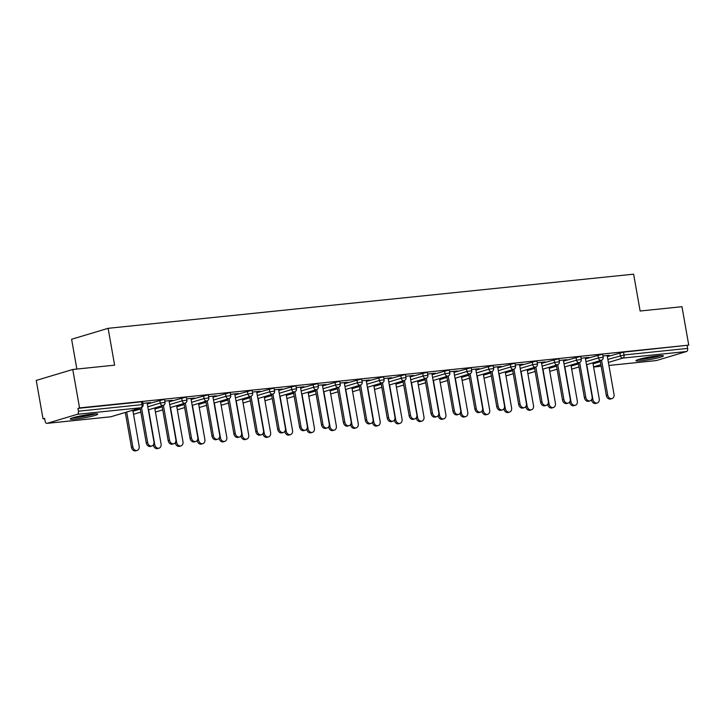 <?xml version="1.0" encoding="UTF-8"?>
<svg xmlns="http://www.w3.org/2000/svg" width="725" height="725" viewBox="0 0 725 725"><rect width="100%" height="100%" fill="white"/><g stroke="black" fill="none" stroke-linecap="round" stroke-linejoin="round"><path stroke-width="1.09" d="M75.708 419.059A13.956 1.278 170 0 0 90.226 416.648A13.956 1.278 170 0 0 97.757 414.147A13.956 1.278 170 0 0 92.311 414.084A13.956 1.278 170 0 0 77.793 416.494A13.956 1.278 170 0 0 70.271 418.996A13.956 1.278 170 0 0 75.708 419.059M641.38 360.769A13.956 1.278 170 0 0 655.898 358.349A13.956 1.278 170 0 0 663.429 355.857A13.956 1.278 170 0 0 657.992 355.794A13.956 1.278 170 0 0 643.465 358.204A13.956 1.278 170 0 0 635.943 360.706A13.956 1.278 170 0 0 641.38 360.769M76.859 369.052L71.603 339.264L108.116 328.316L633.632 274.168L640.121 311.016L681.971 306.702L688.75 345.127L623.536 352.16L624.035 354.969L687.644 348.408L687.155 345.608M43.029 418.842L44.624 418.37L45.113 421.171A2.683 1.649 -95.9 0 0 46.989 423.364A2.683 1.649 -95.9 0 0 47.179 423.327L77.303 414.301A2.683 1.649 -95.9 0 0 78.436 411.193L77.947 408.383L79.542 407.903L72.763 369.478L36.25 380.417L43.029 418.842L44.678 418.678M687.644 348.408A2.683 1.649 84.1 0 1 686.512 351.525L656.388 360.552A2.683 1.649 84.1 0 1 656.197 360.588A2.683 1.649 84.1 0 1 656.007 360.588M72.763 369.478L114.613 365.164L108.116 328.316M79.542 407.903L688.75 345.127M602.946 355.957L609.308 355.295M607.215 355.785L609.353 355.567M147.293 404.006L163.469 399.566L164.512 399.584L165.01 402.384L160.261 403.073L159.763 400.263M77.947 408.383L141.565 401.822L142.608 401.84L143.106 404.65L142.055 404.632L141.565 401.822M607.36 356.591L623.536 352.16M169.061 400.943L172.577 400.309L164.783 401.106M191.11 399.484L207.287 395.053L208.329 395.062L208.827 397.871L204.078 398.56L203.58 395.75M212.878 396.421L216.394 395.787L208.601 396.593M234.927 394.971L251.104 390.539L252.146 390.548L252.644 393.358L247.896 394.038L247.397 391.237M256.686 391.908L260.212 391.273L252.418 392.08M278.744 390.458L294.921 386.026L295.963 386.035L296.462 388.845L291.713 389.524L291.214 386.715M300.503 387.395L304.029 386.76L296.235 387.558M322.553 385.945L338.729 381.504L339.78 381.522L340.27 384.332L335.521 385.011L335.032 382.202M344.321 382.882L347.837 382.247L340.052 383.045M366.37 381.423L382.546 376.991L383.597 377.009L384.087 379.809L379.338 380.498L378.849 377.689M388.138 378.359L391.654 377.725L383.86 378.532M410.187 376.909L426.363 372.478L427.415 372.487L427.904 375.296L423.155 375.976L422.657 373.176M431.955 373.846L435.471 373.212L427.678 374.018M454.004 372.396L470.181 367.965L471.223 367.974L471.721 370.783L466.972 371.463L466.474 368.653M475.772 369.333L479.288 368.699L471.495 369.505M497.821 367.883L513.998 363.442L515.04 363.461L515.538 366.27L510.79 366.95L510.291 364.14M519.589 364.82L523.106 364.186L515.312 364.983M541.638 363.361L557.815 358.929L558.857 358.947L559.356 361.748L554.607 362.437L554.108 359.627M563.397 360.298L566.923 359.663L559.129 360.47M585.447 358.848L601.632 354.416L602.674 354.425L603.173 357.235L598.424 357.923L597.926 355.114M585.311 358.041L588.827 357.407L581.033 358.213M563.543 361.104L579.719 356.673L580.77 356.691L581.26 359.491L576.511 360.18L576.013 357.371M541.493 362.563L545.01 361.929L537.216 362.727M519.725 365.627L535.902 361.186L536.953 361.204L537.442 364.013L532.694 364.693L532.204 361.884M497.676 367.077L501.192 366.442L493.408 367.24M475.908 370.14L492.085 365.708L493.136 365.717L493.625 368.527L488.877 369.206L488.387 366.397M453.859 371.59L457.384 370.955L449.591 371.762M432.1 374.653L448.277 370.221L449.319 370.23L449.817 373.04L445.068 373.719L444.57 370.919M410.042 376.103L413.567 375.468L405.773 376.275M388.283 379.166L404.459 374.734L405.502 374.743L406 377.553L401.251 378.242L400.753 375.432M366.234 380.625L369.75 379.982L361.956 380.788M344.466 383.679L360.642 379.248L361.684 379.266L362.183 382.066L357.434 382.755L356.936 379.945M322.417 385.138L325.933 384.504L318.139 385.301M300.648 388.201L316.825 383.77L317.867 383.779L318.366 386.588L313.617 387.268L313.118 384.458M278.599 389.651L282.116 389.017L274.322 389.823M256.831 392.714L273.008 388.283L274.059 388.292L274.548 391.101L269.8 391.781L269.31 388.981M234.782 394.164L238.298 393.53L230.505 394.337M213.014 397.228L229.191 392.796L230.242 392.805L230.731 395.614L225.983 396.303L225.493 393.494M190.965 398.678L194.481 398.043L186.697 398.85M169.197 401.741L185.373 397.309L186.425 397.327L186.923 400.127L182.165 400.816L181.676 398.007M147.148 403.2L150.673 402.565L142.879 403.363M612.018 398.578L610.64 398.995A4.024 3.154 -106.7 0 1 606.317 395.46L607.704 395.043A4.024 3.154 73.3 0 0 612.018 398.578A4.024 3.154 73.3 0 0 614.021 394.391L607.169 355.522M606.317 395.46L600.173 360.606M607.704 395.043L601.56 360.18M597.219 403.009L595.841 403.426A4.024 3.154 -106.7 0 1 591.518 399.892L592.905 399.484A4.024 3.154 73.3 0 0 597.219 403.009A4.024 3.154 73.3 0 0 599.231 398.832L592.869 362.799M586.761 364.63L592.905 399.484M659.75 355.631A12.08 1.106 -10 0 1 642.25 359.029A12.08 1.106 -10 0 1 639.323 359.237M638.19 359.573A13.866 1.269 170 0 0 641.181 359.346A13.866 1.269 170 0 0 660.928 355.567M94.078 413.921A12.08 1.106 -10 0 1 88.377 415.398A12.08 1.106 -10 0 1 73.651 417.528M72.518 417.863A13.866 1.269 170 0 0 89.066 415.434A13.866 1.269 170 0 0 95.256 413.857M590.114 400.834L588.727 401.251A4.024 3.154 -106.7 0 1 584.413 397.717L585.8 397.3A4.024 3.154 73.3 0 0 590.114 400.834A4.024 3.154 73.3 0 0 592.117 396.647L585.265 357.778M584.413 397.717L578.269 362.862M585.8 397.3L579.647 362.437M568.201 403.091L566.823 403.508A4.024 3.154 -106.7 0 1 562.509 399.973L563.887 399.557A4.024 3.154 73.3 0 0 568.201 403.091A4.024 3.154 73.3 0 0 570.213 398.913L563.352 360.035M562.509 399.973L556.356 365.128M563.887 399.557L557.743 364.693M546.297 405.347L544.91 405.764A4.024 3.154 -106.7 0 1 540.596 402.23L541.983 401.822A4.024 3.154 73.3 0 0 546.297 405.347A4.024 3.154 73.3 0 0 548.299 401.17L541.448 362.292M540.596 402.23L534.452 367.385M541.983 401.822L535.829 366.95M524.393 407.604L523.006 408.021A4.024 3.154 -106.7 0 1 518.692 404.487L520.07 404.079A4.024 3.154 73.3 0 0 524.393 407.604A4.024 3.154 73.3 0 0 526.395 403.426L519.535 364.548M518.692 404.487L512.548 369.641M520.07 404.079L513.925 369.206M502.479 409.861L501.093 410.278A4.024 3.154 -106.7 0 1 496.779 406.752L498.166 406.335A4.024 3.154 73.3 0 0 502.479 409.861A4.024 3.154 73.3 0 0 504.482 405.683L497.631 366.805M496.779 406.752L490.635 371.898M498.166 406.335L492.021 371.472M575.315 405.266L573.928 405.683A4.024 3.154 -106.7 0 1 569.614 402.148L571.001 401.741A4.024 3.154 73.3 0 0 575.315 405.266A4.024 3.154 73.3 0 0 577.317 401.088L570.965 365.056M564.857 366.886L571.001 401.741M553.411 407.522L552.024 407.939A4.024 3.154 -106.7 0 1 547.71 404.414L549.088 403.997A4.024 3.154 73.3 0 0 553.411 407.522A4.024 3.154 73.3 0 0 555.413 403.345L549.061 367.312M542.943 369.143L549.088 403.997M531.498 409.779L530.111 410.196A4.024 3.154 -106.7 0 1 525.797 406.671L527.184 406.254A4.024 3.154 73.3 0 0 531.498 409.779A4.024 3.154 73.3 0 0 533.5 405.601L527.147 369.569M521.039 371.399L527.184 406.254M509.593 412.045L508.207 412.452A4.024 3.154 -106.7 0 1 503.893 408.927L505.28 408.51A4.024 3.154 73.3 0 0 509.593 412.045A4.024 3.154 73.3 0 0 511.596 407.858L505.243 371.825M499.126 373.656L505.28 408.51M487.68 414.301L486.303 414.709A4.024 3.154 -106.7 0 1 481.98 411.184L483.367 410.767A4.024 3.154 73.3 0 0 487.68 414.301A4.024 3.154 73.3 0 0 489.683 410.114L483.33 374.082M477.222 375.913L483.367 410.767M480.575 412.126L479.189 412.534A4.024 3.154 -106.7 0 1 474.875 409.009L476.262 408.592A4.024 3.154 73.3 0 0 480.575 412.126A4.024 3.154 73.3 0 0 482.578 407.939L475.718 369.061M474.875 409.009L468.731 374.154M476.262 408.592L470.108 373.728M465.776 416.558L464.39 416.975A4.024 3.154 -106.7 0 1 460.076 413.44L461.462 413.023A4.024 3.154 73.3 0 0 465.776 416.558A4.024 3.154 73.3 0 0 467.779 412.371L461.426 376.338M455.318 378.178L461.462 413.023M458.662 414.383L457.285 414.791A4.024 3.154 -106.7 0 1 452.962 411.265L454.348 410.848A4.024 3.154 73.3 0 0 458.662 414.383A4.024 3.154 73.3 0 0 460.665 410.196L453.814 371.327M452.962 411.265L446.817 376.411M454.348 410.848L448.204 375.985M443.863 418.814L442.486 419.231A4.024 3.154 -106.7 0 1 438.172 415.697L439.549 415.28A4.024 3.154 73.3 0 0 443.863 418.814A4.024 3.154 73.3 0 0 445.875 414.627L439.522 378.604M433.405 380.435L439.549 415.28M436.758 416.639L435.372 417.056A4.024 3.154 -106.7 0 1 431.058 413.522L432.444 413.105A4.024 3.154 73.3 0 0 436.758 416.639A4.024 3.154 73.3 0 0 438.761 412.452L431.91 373.583M431.058 413.522L424.913 378.667M432.444 413.105L426.291 378.242M421.959 421.071L420.572 421.488A4.024 3.154 -106.7 0 1 416.259 417.953L417.645 417.537A4.024 3.154 73.3 0 0 421.959 421.071A4.024 3.154 73.3 0 0 423.962 416.893L417.609 380.861M411.501 382.691L417.645 417.537M414.845 418.896L413.468 419.313A4.024 3.154 -106.7 0 1 409.154 415.778L410.531 415.362A4.024 3.154 73.3 0 0 414.845 418.896A4.024 3.154 73.3 0 0 416.857 414.709L409.997 375.84M409.154 415.778L403 380.924M410.531 415.362L404.387 380.498M400.055 423.327L398.668 423.744A4.024 3.154 -106.7 0 1 394.355 420.21L395.732 419.802A4.024 3.154 73.3 0 0 400.055 423.327A4.024 3.154 73.3 0 0 402.058 419.15L395.705 383.117M389.588 384.948L395.732 419.802M392.941 421.153L391.554 421.569A4.024 3.154 -106.7 0 1 387.241 418.035L388.627 417.618A4.024 3.154 73.3 0 0 392.941 421.153A4.024 3.154 73.3 0 0 394.944 416.975L388.093 378.097M387.241 418.035L381.096 383.19M388.627 417.618L382.474 382.755M378.142 425.584L376.755 426.001A4.024 3.154 -106.7 0 1 372.442 422.467L373.828 422.059A4.024 3.154 73.3 0 0 378.142 425.584A4.024 3.154 73.3 0 0 380.145 421.406L373.792 385.374M367.684 387.204L373.828 422.059M371.037 423.409L369.65 423.826A4.024 3.154 -106.7 0 1 365.337 420.292L366.714 419.884A4.024 3.154 73.3 0 0 371.037 423.409A4.024 3.154 73.3 0 0 373.04 419.231L366.179 380.353M365.337 420.292L359.192 385.446M366.714 419.884L360.57 385.011M356.238 427.841L354.851 428.257A4.024 3.154 -106.7 0 1 350.538 424.732L351.924 424.315A4.024 3.154 73.3 0 0 356.238 427.841A4.024 3.154 73.3 0 0 358.241 423.663L351.888 387.63M345.771 389.461L351.924 424.315M349.124 425.666L347.737 426.083A4.024 3.154 -106.7 0 1 343.423 422.548L344.81 422.14A4.024 3.154 73.3 0 0 349.124 425.666A4.024 3.154 73.3 0 0 351.127 421.488L344.275 382.61M343.423 422.548L337.279 387.703M344.81 422.14L338.666 387.268M334.325 430.097L332.947 430.514A4.024 3.154 -106.7 0 1 328.624 426.989L330.011 426.572A4.024 3.154 73.3 0 0 334.325 430.097A4.024 3.154 73.3 0 0 336.327 425.919L329.975 389.887M323.867 391.718L330.011 426.572M327.22 427.922L325.833 428.339A4.024 3.154 -106.7 0 1 321.519 424.805L322.906 424.397A4.024 3.154 73.3 0 0 327.22 427.922A4.024 3.154 73.3 0 0 329.222 423.744L322.371 384.866M321.519 424.805L315.375 389.959M322.906 424.397L316.752 389.533M312.421 432.363L311.034 432.771A4.024 3.154 -106.7 0 1 306.72 429.245L308.107 428.828A4.024 3.154 73.3 0 0 312.421 432.363A4.024 3.154 73.3 0 0 314.423 428.176L308.071 392.143M301.962 393.974L308.107 428.828M305.307 430.179L303.929 430.596A4.024 3.154 -106.7 0 1 299.606 427.07L300.993 426.653A4.024 3.154 73.3 0 0 305.307 430.179A4.024 3.154 73.3 0 0 307.309 426.001L300.458 387.123M299.606 427.07L293.462 392.216M300.993 426.653L294.848 391.79M290.507 434.619L289.13 435.027A4.024 3.154 -106.7 0 1 284.816 431.502L286.194 431.085A4.024 3.154 73.3 0 0 290.507 434.619A4.024 3.154 73.3 0 0 292.519 430.433L286.167 394.4M280.049 396.231L286.194 431.085M283.403 432.444L282.016 432.852A4.024 3.154 -106.7 0 1 277.702 429.327L279.089 428.91A4.024 3.154 73.3 0 0 283.403 432.444A4.024 3.154 73.3 0 0 285.405 428.257L278.554 389.379M277.702 429.327L271.558 394.472M279.089 428.91L272.935 394.047M268.603 436.876L267.217 437.293A4.024 3.154 -106.7 0 1 262.903 433.758L264.29 433.342A4.024 3.154 73.3 0 0 268.603 436.876A4.024 3.154 73.3 0 0 270.606 432.689L264.253 396.666M258.145 398.496L264.29 433.342M261.489 434.701L260.112 435.109A4.024 3.154 -106.7 0 1 255.798 431.583L257.176 431.167A4.024 3.154 73.3 0 0 261.489 434.701A4.024 3.154 73.3 0 0 263.501 430.514L256.641 391.645M255.798 431.583L249.645 396.729M257.176 431.167L251.031 396.303M246.699 439.132L245.313 439.549A4.024 3.154 -106.7 0 1 240.999 436.015L242.377 435.598A4.024 3.154 73.3 0 0 246.699 439.132A4.024 3.154 73.3 0 0 248.702 434.946L242.349 398.922M236.232 400.753L242.377 435.598M239.585 436.958L238.199 437.374A4.024 3.154 -106.7 0 1 233.885 433.84L235.272 433.423A4.024 3.154 73.3 0 0 239.585 436.958A4.024 3.154 73.3 0 0 241.588 432.771L234.737 393.902M233.885 433.84L227.741 398.986M235.272 433.423L229.118 398.56M224.786 441.389L223.4 441.806A4.024 3.154 -106.7 0 1 219.086 438.272L220.472 437.855A4.024 3.154 73.3 0 0 224.786 441.389A4.024 3.154 73.3 0 0 226.789 437.211L220.436 401.179M214.328 403.009L220.472 437.855M217.681 439.214L216.295 439.631A4.024 3.154 -106.7 0 1 211.981 436.097L213.358 435.68A4.024 3.154 73.3 0 0 217.681 439.214A4.024 3.154 73.3 0 0 219.684 435.027L212.824 396.158M211.981 436.097L205.837 401.242M213.358 435.68L207.214 400.816M202.882 443.646L201.496 444.062A4.024 3.154 -106.7 0 1 197.182 440.528L198.568 440.12A4.024 3.154 73.3 0 0 202.882 443.646A4.024 3.154 73.3 0 0 204.885 439.468L198.532 403.435M192.415 405.266L198.568 440.12M195.768 441.471L194.382 441.888A4.024 3.154 -106.7 0 1 190.068 438.353L191.454 437.936A4.024 3.154 73.3 0 0 195.768 441.471A4.024 3.154 73.3 0 0 197.771 437.293L190.92 398.415M190.068 438.353L183.923 403.508M191.454 437.936L185.31 403.073M180.969 445.902L179.592 446.319A4.024 3.154 -106.7 0 1 175.269 442.785L176.655 442.377A4.024 3.154 73.3 0 0 180.969 445.902A4.024 3.154 73.3 0 0 182.972 441.724L176.619 405.692M170.511 407.522L176.655 442.377M173.864 443.727L172.477 444.144A4.024 3.154 -106.7 0 1 168.164 440.61L169.55 440.202A4.024 3.154 73.3 0 0 173.864 443.727A4.024 3.154 73.3 0 0 175.867 439.549L169.016 400.671M168.164 440.61L162.019 405.764M169.55 440.202L163.397 405.329M159.065 448.159L157.678 448.576A4.024 3.154 -106.7 0 1 153.365 445.05L154.751 444.633A4.024 3.154 73.3 0 0 159.065 448.159A4.024 3.154 73.3 0 0 161.068 443.981L154.715 407.948M148.607 409.779L154.751 444.633M151.951 445.984L150.573 446.401A4.024 3.154 -106.7 0 1 146.251 442.866L147.637 442.458A4.024 3.154 73.3 0 0 151.951 445.984A4.024 3.154 73.3 0 0 153.954 441.806L147.102 402.928M146.251 442.866L140.106 408.021M147.637 442.458L141.493 407.586M137.152 450.424L135.774 450.832A4.024 3.154 -106.7 0 1 131.461 447.307L132.838 446.89A4.024 3.154 73.3 0 0 137.152 450.424A4.024 3.154 73.3 0 0 139.164 446.237L132.811 410.205M126.694 412.036L132.838 446.89M125.307 412.452L131.461 447.307M686.512 351.525L622.902 358.077L608.384 362.428M600.889 364.675L593.594 366.859M593.621 367.013L601.17 366.243L593.621 367.031M656.197 360.588L608.918 365.454L656.388 360.552M607.858 359.401L624.035 354.969A2.683 1.649 84.1 0 1 622.902 358.077A2.683 2.103 -106.7 0 1 620.328 355.658L619.83 352.858M47.179 423.327L110.798 416.775L140.922 407.74L77.303 414.301M78.436 411.193L142.055 404.632A2.683 1.649 -95.9 0 1 140.922 407.74A2.683 2.103 73.3 0 0 141.23 407.686A2.683 2.683 0 0 0 143.106 404.65M110.418 416.812A2.683 1.649 -95.9 0 0 110.608 416.812A2.683 1.649 -95.9 0 0 110.798 416.775A2.683 2.103 73.3 0 0 111.106 416.712A2.683 2.103 73.3 0 0 111.387 416.594M593.059 363.832L600.354 361.648M585.945 361.657L598.424 357.923A2.683 2.103 -106.7 0 0 600.989 360.334A2.683 2.103 73.3 0 0 601.297 360.271A2.683 2.683 0 0 0 603.173 357.235M571.146 366.089L578.45 363.905M549.242 368.345L556.546 366.161M564.041 363.914L576.511 360.18A2.683 2.103 -106.7 0 0 579.085 362.591A2.683 2.103 73.3 0 0 579.393 362.527A2.683 2.683 0 0 0 581.26 359.491M527.329 370.602L534.633 368.418M542.128 366.17L554.607 362.437A2.683 2.103 -106.7 0 0 557.172 364.847A2.683 2.103 73.3 0 0 557.48 364.793A2.683 2.683 0 0 0 559.356 361.748M505.425 372.868L512.729 370.674M520.224 368.427L532.694 364.693A2.683 2.103 -106.7 0 0 535.268 367.104A2.683 2.103 73.3 0 0 535.576 367.049A2.683 2.683 0 0 0 537.442 364.013M483.521 375.124L490.816 372.931M498.311 370.683L510.79 366.95A2.683 2.103 -106.7 0 0 513.354 369.36A2.683 2.103 73.3 0 0 513.662 369.306A2.683 2.683 0 0 0 515.538 366.27M461.608 377.381L468.912 375.188M476.407 372.949L488.877 369.206A2.683 2.103 -106.7 0 0 491.45 371.626A2.683 2.103 73.3 0 0 491.758 371.562A2.683 2.683 0 0 0 493.625 368.527M439.703 379.637L446.999 377.453M454.502 375.206L466.972 371.463A2.683 2.103 -106.7 0 0 469.546 373.882A2.683 2.103 73.3 0 0 469.845 373.819A2.683 2.683 0 0 0 471.721 370.783M417.79 381.894L425.095 379.71M432.589 377.462L445.068 373.719A2.683 2.103 -106.7 0 0 447.633 376.139A2.683 2.103 73.3 0 0 447.941 376.076A2.683 2.683 0 0 0 449.817 373.04M395.886 384.15L403.191 381.966M410.685 379.719L423.155 375.976A2.683 2.103 -106.7 0 0 425.729 378.396A2.683 2.103 73.3 0 0 426.037 378.332A2.683 2.683 0 0 0 427.904 375.296M373.973 386.407L381.278 384.223M388.772 381.975L401.251 378.242A2.683 2.103 -106.7 0 0 403.816 380.652A2.683 2.103 73.3 0 0 404.124 380.589A2.683 2.683 0 0 0 406 377.553M352.069 388.663L359.373 386.479M366.868 384.232L379.338 380.498A2.683 2.103 -106.7 0 0 381.912 382.909A2.683 2.103 73.3 0 0 382.22 382.845A2.683 2.683 0 0 0 384.087 379.809M330.165 390.929L337.46 388.736M344.955 386.488L357.434 382.755A2.683 2.103 -106.7 0 0 359.999 385.165A2.683 2.103 73.3 0 0 360.307 385.111A2.683 2.683 0 0 0 362.183 382.066M308.252 393.186L315.556 390.993M323.051 388.745L335.521 385.011A2.683 2.103 -106.7 0 0 338.095 387.422A2.683 2.103 73.3 0 0 338.403 387.368A2.683 2.683 0 0 0 340.27 384.332M286.348 395.442L293.643 393.249M301.147 391.002L313.617 387.268A2.683 2.103 -106.7 0 0 316.191 389.688A2.683 2.103 73.3 0 0 316.49 389.624A2.683 2.683 0 0 0 318.366 386.588M264.435 397.699L271.739 395.506M279.234 393.267L291.713 389.524A2.683 2.103 -106.7 0 0 294.278 391.944A2.683 2.103 73.3 0 0 294.586 391.881A2.683 2.683 0 0 0 296.462 388.845M242.531 399.955L249.835 397.771M257.33 395.524L269.8 391.781A2.683 2.103 -106.7 0 0 272.373 394.201A2.683 2.103 73.3 0 0 272.682 394.137A2.683 2.683 0 0 0 274.548 391.101M220.618 402.212L227.922 400.028M235.417 397.78L247.896 394.038A2.683 2.103 -106.7 0 0 250.46 396.457A2.683 2.103 73.3 0 0 250.768 396.394A2.683 2.683 0 0 0 252.644 393.358M198.713 404.468L206.018 402.284M213.512 400.037L225.983 396.303A2.683 2.103 -106.7 0 0 228.556 398.714A2.683 2.103 73.3 0 0 228.864 398.65A2.683 2.683 0 0 0 230.731 395.614M176.809 406.725L184.105 404.541M191.599 402.293L204.078 398.56A2.683 2.103 -106.7 0 0 206.652 400.97A2.683 2.103 73.3 0 0 206.951 400.907A2.683 2.683 0 0 0 208.827 397.871M154.896 408.982L162.201 406.798M169.695 404.55L182.165 400.816A2.683 2.103 -106.7 0 0 184.739 403.227A2.683 2.103 73.3 0 0 185.047 403.163A2.683 2.683 0 0 0 186.923 400.127M132.992 411.247L140.297 409.054M147.791 406.807L160.261 403.073A2.683 2.103 -106.7 0 0 162.835 405.483A2.683 2.103 73.3 0 0 163.134 405.429A2.683 2.683 0 0 0 165.01 402.384M141.23 407.686L111.106 416.712A2.683 2.683 0 0 1 110.608 416.812L46.989 423.364M571.69 369.143L578.985 366.959M586.489 364.711L601.297 360.271M549.777 371.399L557.081 369.215M564.576 366.968L579.393 362.527M527.873 373.665L535.177 371.472M542.672 369.224L557.48 364.793M505.959 375.922L513.264 373.728M520.758 371.481L535.576 367.049M484.055 378.178L491.36 375.985M498.854 373.737L513.662 369.306M462.151 380.435L469.447 378.242M476.941 376.003L491.758 371.562M440.238 382.691L447.542 380.507M455.037 378.26L469.845 373.819M418.334 384.948L425.629 382.764M433.133 380.516L447.941 376.076M396.421 387.204L403.725 385.02M411.22 382.773L426.037 378.332M374.517 389.461L381.821 387.277M389.316 385.029L404.124 380.589M352.604 391.718L359.908 389.533M367.403 387.286L382.22 382.845M330.7 393.983L338.004 391.79M345.499 389.542L360.307 385.111M308.796 396.24L316.091 394.047M323.586 391.799L338.403 387.368M286.882 398.496L294.187 396.303M301.682 394.065L316.49 389.624M264.978 400.753L272.274 398.56M279.778 396.321L294.586 391.881M243.065 403.009L250.37 400.825M257.864 398.578L272.682 394.137M221.161 405.266L228.466 403.082M235.96 400.834L250.768 396.394M199.248 407.522L206.552 405.338M214.047 403.091L228.864 398.65M177.344 409.779L184.648 407.595M192.143 405.347L206.951 400.907M155.44 412.036L162.735 409.852M170.23 407.604L185.047 403.163M133.527 414.301L140.831 412.108M148.326 409.861L163.134 405.429"/></g></svg>
